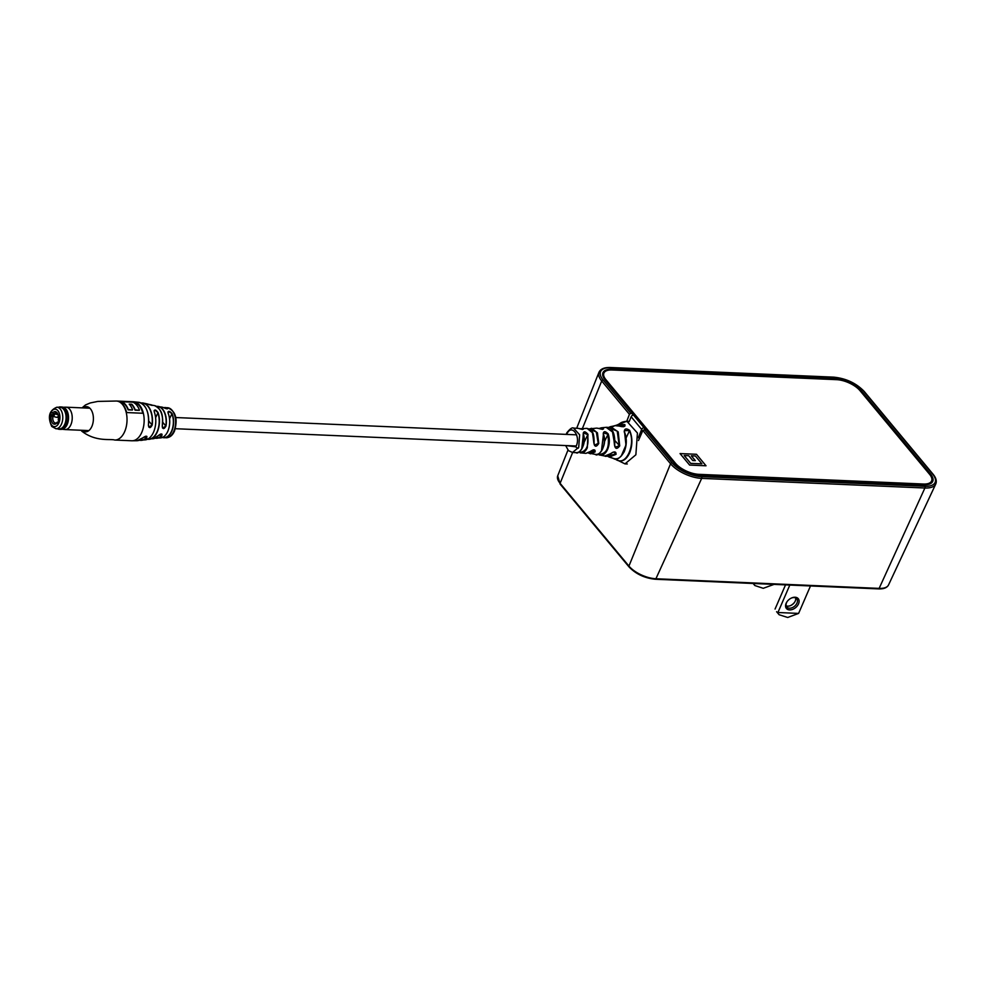 <?xml version="1.0" encoding="UTF-8"?>
<svg xmlns="http://www.w3.org/2000/svg" width="985" height="985" viewBox="0 0 985 985"><rect width="100%" height="100%" fill="white"/><g stroke="black" fill="none" stroke-linecap="round" stroke-linejoin="round"><path stroke-width="1.48" d="M638.489 440.541L642.836 430.433L646.382 429.546L674.085 462.851A20.537 9.037 23.4 0 0 700.323 475.176L923.548 484.817A20.537 9.037 23.4 0 0 932.696 481.468A20.537 9.037 23.4 0 0 930.468 473.92L861.629 391.168A20.537 9.037 23.4 0 0 835.391 378.843L612.165 369.203A20.537 9.037 23.4 0 0 602.931 372.761A20.537 9.037 23.4 0 0 605.246 380.099L632.949 413.404L632.099 415.596M645.138 429.497L644.559 428.807L644.276 429.46L671.979 462.765A23.148 10.182 23.4 0 0 701.554 476.654L924.78 486.282A23.148 10.182 23.4 0 0 932.573 474.007L863.734 391.254A23.148 10.182 23.4 0 0 834.172 377.366L610.946 367.725A23.148 10.182 23.4 0 0 603.14 380.013L630.843 413.306L632.949 413.404M630.843 413.306L629.427 414.316L626.768 421.235M632.567 414.389L633.195 415.141M932.536 481.776A19.515 8.582 23.4 0 0 931.33 476.986M644.055 427.761L645.003 427.798L634.475 415.153L633.54 415.116L644.055 427.761A2.032 1.379 -39.8 0 0 641.666 429.411L638.292 437.709M629.144 421.703L631.151 416.766A2.032 1.379 -39.8 0 1 633.54 415.116M644.559 428.807L645.003 427.798M632.875 413.614L634.143 415.141M644.892 428.056L646.123 429.534M603.904 373.056A18.296 8.052 23.4 0 0 605.923 379.681L675.525 463.356A18.296 8.052 23.4 0 0 698.907 474.339L923.438 484.029A18.296 8.052 23.4 0 0 931.625 480.951A18.296 8.052 23.4 0 0 929.606 474.327L860.004 390.651A18.296 8.052 23.4 0 0 836.622 379.668L612.091 369.978A18.296 8.052 23.4 0 0 603.904 373.056L603.46 374.066A18.296 8.052 23.4 0 0 603.682 377.858M927.845 484.546A18.296 8.052 23.4 0 0 931.194 481.96L931.625 480.951M680.056 453.58L689.611 465.068L706.023 465.782L696.469 454.282L680.056 453.58L696.469 454.282M705.986 465.782L696.457 454.319M684.169 455.513L690.682 463.393L701.911 463.849L695.385 455.993L691.322 455.821L695.336 460.648L692.738 460.537L688.724 455.71L684.169 455.513L690.694 463.369L701.911 463.849M691.322 455.821L695.287 460.648M786.129 603.312A7.683 5.208 -39.8 0 1 786.966 601.786A7.683 5.208 -39.8 0 1 791.546 597.981A7.683 5.208 -39.8 0 1 797.788 598.215A7.683 5.208 -39.8 0 1 798.539 603.842A7.683 5.208 -39.8 0 1 789.588 609.912A7.683 5.208 -39.8 0 1 786.129 603.312M787.113 601.576A6.464 4.383 140.2 0 0 786.535 602.66A6.464 4.383 140.2 0 0 786.781 607.019A6.464 4.383 140.2 0 0 792.038 607.745A6.464 4.383 140.2 0 0 796.976 603.115A6.464 4.383 140.2 0 0 796.73 598.757A6.464 4.383 140.2 0 0 791.312 598.092M795.621 597.92A6.464 4.383 -39.8 0 1 795.252 601.047A6.464 4.383 -39.8 0 1 794.55 602.315A6.464 4.383 -39.8 0 1 790.696 605.529A6.464 4.383 -39.8 0 1 786.165 605.787M776.599 611.71L779.123 614.726L776.599 611.71M810.483 585.952L798.613 613.409L787.692 617.484L779.123 614.726M798.613 613.409L777.928 612.51L789.81 585.065M790.475 605.615A7.683 5.208 140.2 0 0 794.673 602.118M785.525 584.881L775.06 609.062M774.062 584.388L763.252 588.304L754.83 585.533L753.697 583.502M162.242 426.234L162.562 428.069L166.022 425.976C164.076 429.349 162.821 429.423 162.242 426.234A16.683 9.825 -87.5 0 0 158.77 408.393A16.683 9.825 -87.5 0 0 154.583 405.611L149.24 404.65A17.361 10.232 92.5 0 1 151.087 404.798A17.361 10.232 92.5 0 1 151.739 404.995L147.898 404.133A18.124 10.675 -87.5 0 0 146.974 403.85L143.256 403.05A18.727 11.032 92.5 0 1 148.132 406.214A18.727 11.032 92.5 0 1 152.232 424.954C150.397 428.426 149.117 428.487 148.366 425.101L148.797 427.071L152.232 424.954M163.584 407.655L161.86 407.088A15.477 9.111 -87.5 0 1 163.547 407.642L167.536 408.135C168.078 409.194 166.736 409.021 163.547 407.642L163.608 407.667M147.762 439.113A17.201 10.133 -87.5 0 0 157.144 431.701A17.201 10.133 -87.5 0 0 157.822 412.616L155.199 410.154L154.153 410.499L154.251 411.767M162.624 437.365A14.947 8.803 -87.5 0 0 171.575 431.098A14.947 8.803 -87.5 0 0 171.809 413.589L169.014 411.533L168.078 413.097L167.942 411.927M137.149 440.714A19.269 11.352 -87.5 0 0 142.874 437.808L137.149 440.714L131.793 440.775A19.515 11.5 -87.5 0 0 141.815 432.304A19.515 11.5 -87.5 0 0 139.599 405.18A19.515 11.5 -87.5 0 0 133.48 401.769L117.055 401.067A19.515 11.5 92.5 0 1 126.622 412.555L143.034 413.269A19.515 11.5 -87.5 0 0 133.468 401.781L118.889 401.486M158.117 435.752L153.155 438.756A16.683 9.825 -87.5 0 0 158.117 435.752C161.06 433.486 162.316 433.412 161.897 435.505A15.982 9.407 92.5 0 1 157.132 438.251A15.982 9.407 92.5 0 1 155.174 438.128L160.53 437.919A15.477 9.111 -87.5 0 0 167.832 431.221A15.304 9.025 92.5 0 1 167.487 431.972M142.874 437.808C145.965 435.752 147.257 435.69 146.74 437.648A18.727 11.032 92.5 0 1 141.643 440.332A18.727 11.032 92.5 0 1 139.439 440.196L145.411 439.864A18.124 10.675 -87.5 0 0 153.598 432.058A18.124 10.675 -87.5 0 0 154.214 411.668C154.374 409.194 155.655 409.477 158.056 412.53A17.361 10.232 92.5 0 1 157.366 431.799A17.361 10.232 92.5 0 1 149.597 439.273A17.361 10.232 92.5 0 1 147.541 439.224M167.832 431.221A15.477 9.111 -87.5 0 0 168.029 412.998C168.09 410.646 169.432 410.807 172.03 413.491A15.107 8.902 92.5 0 1 171.796 431.196A15.107 8.902 92.5 0 1 164.31 437.759A15.107 8.902 92.5 0 1 162.451 437.438M139.661 440.11A18.567 10.946 -87.5 0 0 146.543 437.512L146.876 436.404L142.948 437.722M162.562 428.069L162.266 426.197C162.697 417.985 163.732 410.289 154.583 405.611M155.371 438.029A15.809 9.321 -87.5 0 0 161.7 435.358L161.971 434.188L158.166 435.727M142.8 413.257A19.515 11.5 -87.5 0 0 133.332 402.114M131.67 404.576L131.818 404.244A19.515 11.5 92.5 0 1 135.179 409.822L139.304 410.339L135.031 410.154A19.515 11.5 92.5 0 0 131.67 404.576L129.515 404.49M128.284 409.526L132.409 410.043L128.136 409.858A19.515 11.5 92.5 0 0 121.635 402.04L121.783 401.708A19.515 11.5 92.5 0 1 128.284 409.526L128.136 409.858M131.818 404.244L129.195 404.133A19.515 11.5 -87.5 0 1 132.556 409.711M139.439 410.006A19.515 11.5 -87.5 0 0 132.938 402.188L121.783 401.708M146.814 410.117A19.097 11.254 92.5 0 1 148.39 425.077L148.39 425.077A19.269 11.352 -87.5 0 0 144.192 405.598A19.269 11.352 -87.5 0 0 138.811 402.286L133.48 401.769A19.515 11.5 -87.5 0 0 133.16 401.757M169.568 418.76L172.03 413.491M168.029 412.998L168.09 413.035C170.343 418.97 170.282 425.027 167.893 431.196C165.96 435.382 163.51 437.623 160.53 437.919M160.617 434.065L161.897 435.505M146.974 403.85L147.898 404.133M151.739 404.995L151.567 405.143A17.201 10.133 -87.5 0 0 149.609 404.786M155.642 417.665L158.056 412.53M154.214 411.668L154.263 411.705C156.517 418.49 156.307 425.261 153.648 432.021C151.505 436.712 148.76 439.322 145.411 439.864M145.509 436.269L146.74 437.648M579.845 428.832L583.157 428.5C583.834 429.583 582.233 429.546 578.355 428.377L573.565 428.093L579.636 434.804L578.712 447.35L572.494 452.472L576.225 452.669C578.01 455.132 587.331 444.937 583.379 434.286L581.729 449.012M566.166 445.577L575.782 446.808C581.359 437.205 572.063 423.242 567.04 433.609A2.032 1.034 28 0 1 566.88 432.723L566.141 434.385M623.554 426.751L624.601 424.966L617.004 425.385M619.737 426.246L619.627 426.111C623.197 426.727 624.97 426.616 624.933 425.779L624.884 424.621C625.081 426.714 623.259 427.207 619.43 426.099L614.911 425.643L612.732 426.702M602.34 429.411L603.005 428.512L599.299 428.647M582.233 429.522L582.788 428.881L580.227 428.943M608.336 427.527L610.515 426.653L618.223 431.923L619.713 445.897C617.016 449.394 615.28 449.135 614.505 445.121L613.089 432.39L606.107 427.33L601.256 427.822L603.362 428.13C603.916 429.448 602.266 429.534 598.412 428.377L596.651 428.118L598.412 428.377M596.651 428.118L589.325 428.943L591.677 428.29L597.427 432.846L598.757 443.447C596.319 447.227 594.681 447.104 593.869 443.078L592.551 432.834L587.011 428.352L579.808 428.82M627.285 463.984L624.982 463.886L618.949 460.894L624.982 463.886L635.867 454.787L637.43 433.018L626.842 421.235L620.55 423.698M618.235 424.412L616.672 425.385L618.235 424.412L624.884 424.621M598.991 428.549L601.256 427.822L598.966 428.537M575.289 452.497C578.183 453.137 580.596 451.475 582.504 447.522L583.206 434.2C583.428 430.987 585.028 431.024 587.996 434.323L587.306 447.793C585.385 451.783 582.948 453.445 580.005 452.792L585.915 453.359L590.2 451.561C593.77 449.197 595.408 449.32 595.088 451.93L590.569 453.826L588.304 452.952L595.506 454.43C597.76 457.68 608.102 445.368 603.448 434.274L601.429 451.081M594.583 454.208C597.809 455.082 600.493 453.322 602.623 448.914C604.593 444.087 604.802 439.187 603.251 434.188C603.448 430.962 605.098 430.876 608.201 433.929C609.875 439.138 609.69 444.297 607.622 449.406C605.369 454.048 602.537 455.87 599.139 454.873L604.852 456.03L610.848 453.568C614.381 451.192 616.117 451.438 616.056 454.331L609.186 457.077L607.092 456.03L613.409 458.444M612.842 458.185C617.238 460.007 620.944 457.877 623.948 451.77C626.608 445.048 626.706 438.411 624.231 431.861C624.404 428.573 626.214 428.081 629.661 430.371C632.653 437.734 632.629 445.306 629.575 453.075C626.115 460.106 621.867 462.433 616.819 460.057L614.985 458.85M640.373 436.158A21.35 12.583 -87.5 0 0 639.893 433.782M629.292 421.334A21.35 12.583 -87.5 0 0 629.119 421.334L626.829 421.235C617.176 422.479 623.111 424.301 610.515 426.653L608.311 427.515M627.974 421.371A21.35 12.583 -87.5 0 0 626.608 421.642M624.231 431.861L624.49 431.947C627.014 438.485 626.903 445.109 624.17 451.819C620.021 458.407 616.462 460.635 613.495 458.481L609.186 457.077M580.916 452.965L579.734 452.386C586.604 451.573 589.178 445.614 587.466 434.508L583.292 432.92L583.206 434.2M599.139 454.873L598.905 454.454C606.945 453.839 609.887 447.067 607.696 434.139L603.362 432.92L603.251 434.188M616.819 460.057L616.696 459.7C626.288 466.361 636.101 443.632 629.292 430.605L624.416 430.63L625.955 445.085L621.215 456.092M592.317 432.353L594.46 445.208L598.215 443.361L596.331 431.996L589.584 429.091M612.325 430.999L615.133 447.227L619.22 445.786L617.226 431.135L608.607 427.613M607.376 455.956L615.662 453.987L615.76 452.509C614.406 451.623 612.842 451.955 611.069 453.506L611.106 453.297M588.55 452.841L594.657 451.573L594.891 450.256L593.167 449.837M583.157 428.5L582.578 429.349M598.597 428.438L603.485 428.98M603.362 428.13L602.697 429.226M614.911 425.643L619.43 426.099M584.056 442.388L587.996 434.323M604.458 441.625L608.201 433.929M626.078 438.017L629.661 430.371M619.713 445.897L615.059 440.775M613.987 451.98L616.056 454.331M610.848 453.568L611.069 453.506C608.016 456.043 605.947 456.88 604.852 456.03M593.278 449.911L595.088 451.93M58.324 415.719L57.622 417.344A6.033 2.659 -156.6 0 1 53.695 416.458L53.325 415.658M58.571 422.602L59.002 420.952L58.423 422.257M58.041 414.623A6.033 2.659 -156.6 0 1 55.258 413.934M58.497 417.357L57.622 417.344M57.881 414.18A5.085 2.992 -87.5 0 0 57.586 413.762A5.085 2.992 -87.5 0 0 55.985 412.875A5.085 2.992 -87.5 0 0 54.089 413.885L52.5 413.121A6.304 3.718 92.5 0 1 57.032 412.715A6.304 3.718 92.5 0 1 57.672 413.712A6.304 3.718 92.5 0 1 58.226 420.016L59.186 421.161L58.029 423.846L57.068 422.688A6.304 3.718 92.5 0 1 52.537 423.107A6.304 3.718 92.5 0 1 51.343 415.805L50.383 414.648L51.54 411.976L52.5 413.121M57.795 414.045L54.089 413.885M63.557 409.243A10.773 6.353 -87.5 0 0 60.171 407.359L56.896 407.211A10.773 6.353 92.5 0 1 60.27 409.095A10.773 6.353 92.5 0 1 62.375 421.297A10.773 6.353 92.5 0 1 55.96 428.746L59.248 428.894A10.773 6.353 -87.5 0 0 65.663 421.445A10.773 6.353 -87.5 0 0 63.557 409.243M58.509 422.06L57.068 422.688M50.383 414.648L53.485 414.784M51.343 415.805L52.919 416.569A5.085 2.992 -87.5 0 0 55.554 423.033A5.085 2.992 -87.5 0 0 57.45 422.011M54.101 416.618L52.919 416.569M57.721 428.82A11.081 6.526 -87.5 0 0 65.515 422.75A11.081 6.526 -87.5 0 0 63.656 408.984A11.081 6.526 -87.5 0 0 58.657 407.285M57.536 428.82A11.204 6.599 -87.5 0 0 59.322 429.325A11.204 6.599 -87.5 0 0 65.995 421.58A11.204 6.599 -87.5 0 0 63.803 408.898A11.204 6.599 -87.5 0 0 60.294 406.928A11.204 6.599 -87.5 0 0 58.472 407.285M59.322 429.325L60.861 429.386A11.204 6.599 -87.5 0 0 62.178 429.226A11.204 6.599 -87.5 0 0 67.731 420.57A11.204 6.599 -87.5 0 0 65.342 408.96A11.204 6.599 -87.5 0 0 63.126 407.273A11.204 6.599 -87.5 0 0 61.833 407.002L60.294 406.928M62.523 429.103A10.97 6.464 -87.5 0 0 62.868 429.017A10.97 6.464 -87.5 0 0 68.31 420.546A10.97 6.464 -87.5 0 0 65.97 409.181A10.97 6.464 -87.5 0 0 63.791 407.544A10.97 6.464 -87.5 0 0 63.459 407.421M62.104 429.238L64.875 429.546A11.204 6.599 -87.5 0 0 65.133 429.571A11.204 6.599 -87.5 0 0 71.806 421.826A11.204 6.599 -87.5 0 0 69.615 409.144A11.204 6.599 -87.5 0 0 66.106 407.187A11.204 6.599 -87.5 0 0 65.835 407.187L63.052 407.248M629.427 414.316L601.712 380.998L582.467 428.327M572.642 452.472L560.096 483.327L628.935 566.079A21.116 9.296 23.4 0 0 655.912 578.749L879.137 588.39A21.116 9.296 23.4 0 0 888.544 584.942L935.75 484.041A24.366 10.724 -156.6 0 1 924.903 488.006L879.137 588.39A1.219 0.714 92.5 0 1 878.521 588.895C883.68 589.104 887.017 587.786 888.544 584.942M603.14 380.013A1.219 0.825 -39.8 0 0 601.712 380.998A24.366 10.724 -156.6 0 1 598.966 372.293L576.693 428.192M557.719 475.792A21.116 9.296 23.4 0 0 560.096 483.327A1.219 0.825 140.2 0 0 560.157 484.127L557.719 475.792L567.963 450.083M924.78 486.282A1.219 0.714 -87.5 0 1 924.903 488.006L701.677 478.378A24.366 10.724 -156.6 0 1 670.551 463.75L628.935 566.079A1.219 0.825 140.2 0 0 628.996 566.88C635.879 574.033 644.646 578.158 655.308 579.254L878.521 588.895M671.979 462.765A1.219 0.825 -39.8 0 0 670.551 463.75L642.836 430.433M701.554 476.654A1.219 0.714 -87.5 0 1 701.677 478.378L655.912 578.749A1.219 0.714 92.5 0 1 655.308 579.254M611.857 369.966L612.165 369.203M835.083 379.607L835.391 378.843M861.21 392.104L861.629 391.168M930.037 474.868L930.468 473.92M610.146 367.713A1.219 0.714 92.5 0 1 610.946 367.725M833.384 377.329A1.219 0.714 92.5 0 1 834.172 377.366M598.966 372.293C600.591 368.87 604.445 367.282 610.565 367.516L833.79 377.156C846.127 378.425 856.273 383.202 864.239 391.476A1.219 0.825 140.2 0 0 863.734 391.254M864.239 391.476L933.078 474.228A1.219 0.825 140.2 0 0 932.573 474.007M631.151 416.766L641.666 429.411M675.205 464.095L675.525 463.356M698.599 475.041L698.907 474.339M605.578 380.493L605.923 379.681M923.105 484.792L923.438 484.029M131.793 440.775L114.679 440.036A19.515 11.5 -87.5 0 0 124.689 431.565A19.515 11.5 -87.5 0 0 122.472 404.441A19.515 11.5 -87.5 0 0 116.353 401.03L97.847 401.412L90.3 402.939L85.473 404.958L82.05 407.876M82.087 430.297A12.608 7.424 -87.5 0 0 92.11 425.852A12.608 7.424 -87.5 0 0 90.46 408.861A12.608 7.424 -87.5 0 0 83.048 407.913M167.425 407.704C175.65 410.905 178.014 418.662 174.53 430.974C172.597 435.37 169.802 437.635 166.133 437.783A15.046 8.865 -87.5 0 0 173.816 431.245A15.046 8.865 -87.5 0 0 172.104 410.339A15.046 8.865 -87.5 0 0 167.425 407.704L163.732 407.728A15.107 8.902 92.5 0 1 165.615 407.581A15.107 8.902 92.5 0 1 167.536 408.135M161.86 407.088L156.541 406.411A15.982 9.407 92.5 0 1 158.511 406.46A15.982 9.407 92.5 0 1 162.648 409.157A15.982 9.407 92.5 0 1 166.022 425.976M141.052 403A18.727 11.032 92.5 0 1 143.256 403.05L141.04 402.988M141.261 403.111A18.567 10.946 -87.5 0 1 151.998 424.917L148.735 421.001M161.515 413.614A16.523 9.739 92.5 0 1 162.266 426.197M156.726 406.534A15.809 9.321 -87.5 0 1 165.775 425.939L162.697 422.233M163.916 407.815A14.947 8.803 -87.5 0 1 167.376 408.283L167.118 408.873M168.287 413.614A15.304 9.025 92.5 0 1 167.881 431.135M154.485 412.469A17.964 10.589 92.5 0 1 153.648 431.923M578.293 448.2A2.032 1.034 -152 0 1 575.782 446.808M623.936 426.505L624.601 424.966M624.982 463.886L635.867 454.787M579.734 452.386L580.374 450.908M598.905 454.454L599.36 453.383M616.696 459.7L617.102 458.751M54.791 413.922L53.695 416.458M57.906 410.708A8.742 5.147 -87.5 0 0 50.678 412.961A8.742 5.147 -87.5 0 0 51.663 425.114A8.742 5.147 -87.5 0 0 58.891 422.848A8.742 5.147 -87.5 0 0 57.906 410.708M933.078 474.228C936.07 477.836 936.969 481.111 935.75 484.041M560.157 484.127L628.996 566.88M754.83 585.533L753.119 583.477M175.823 417.541L576.656 434.841M175.342 428.709L576.163 446.008M81.09 430.26L81.792 431.184C96.062 442.265 110.911 438.571 114.679 440.036M153.155 438.756L146.568 438.953M166.133 437.783L161.737 437.143M133.48 401.769L116.353 401.03M138.811 402.286C146.088 404.7 149.289 412.296 148.427 425.101L148.797 427.071M147.922 404.133L152.084 405.426M573.565 428.093C572.285 427.207 570.056 428.758 566.88 432.723M565.649 445.552L568.48 450.637L572.494 452.472M577.296 428.216L583.305 429.238M600.062 455.119L597.6 454.257M616.721 460.007L614.972 458.85M587.011 428.352C588.636 429.325 594.546 427.921 594.053 443.065L594.46 445.208M606.107 427.33C608.299 427.133 615.625 427.576 614.714 445.097L615.133 447.227M594.891 450.256L585.915 453.359M53.916 413.811L53.055 415.793M56.896 407.211C49.139 410.425 47.415 416.852 51.749 426.48L55.96 428.746M63.791 407.544L63.126 407.273M89.857 408.209L66.106 407.187M88.884 430.593L65.133 429.571M62.868 429.017L62.178 429.226"/></g></svg>
